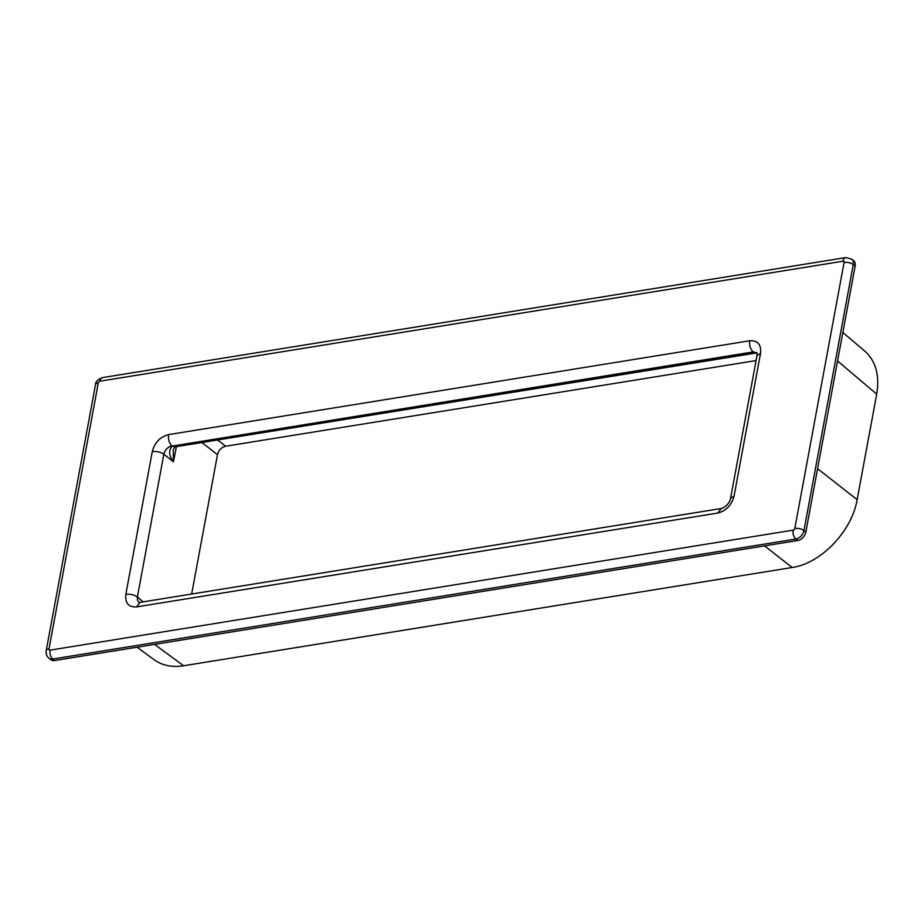 <?xml version="1.0" encoding="UTF-8"?>
<svg xmlns="http://www.w3.org/2000/svg" width="924" height="924" viewBox="0 0 924 924"><rect width="100%" height="100%" fill="white"/><g stroke="black" fill="none" stroke-linecap="round" stroke-linejoin="round"><path stroke-width="1.39" d="M137.099 647.204L154.008 659.678C162.127 665.499 171.991 667.532 183.599 665.765L792.157 567.498L764.552 545.876M717.832 513.039L721.194 508.523C723.735 508.396 729.741 503.742 730.572 498.29L734.072 496.084C731.6 505.197 726.183 510.845 717.832 513.039L136.613 606.895C128.575 607.345 124.994 603.153 125.849 594.305C130.284 593.878 134.13 594.779 137.387 596.996L163.837 454.262C160.58 452.044 156.733 451.143 152.298 451.57C154.758 442.469 160.175 436.821 168.549 434.615C168.018 439.374 169.161 443.093 171.956 445.784C167.822 446.916 165.107 449.745 163.837 454.262L173.458 461.792L173.227 449.792L174.948 446.858L172.222 446.096C168.457 450.323 168.873 455.555 173.458 461.792L176.415 446.627M756.098 360.568L225.606 446.234C221.425 447.343 218.722 450.161 217.487 454.712L191.661 594.028M136.613 606.895L139.986 602.379L138.889 602.39L137.468 600.069L137.387 596.996L143.128 601.87M168.549 434.615L749.757 340.76C749.237 345.518 750.369 349.237 753.176 351.928L756.999 352.98M730.572 498.29L757.022 355.544L760.533 353.349C761.399 344.513 757.807 340.321 749.757 340.76M753.684 352.206L756.282 352.991L753.568 352.217L172.338 446.073L753.176 351.928L756.906 352.714M721.194 508.523L139.986 602.379M842.838 332.49L864.933 351.236C875.86 361.145 879.787 375.444 876.703 394.144L857.149 499.676C851.893 531.173 820.916 563.501 792.157 567.498M805.844 532.039L855.15 266.054L853.268 264.564L803.972 530.549L805.844 532.039A8.339 5.798 -51.7 0 1 797.724 540.517L54.62 660.521A8.339 5.798 128.3 0 1 50.82 659.667L48.937 658.188C46.778 656.56 45.865 654.053 46.2 650.646A6.676 2.899 10.5 0 1 49.007 648.879L98.302 382.894A6.676 2.899 -169.5 0 0 95.495 384.661C95.438 381.704 97.817 379.348 102.622 377.593A6.676 3.823 -99.2 0 0 99.919 381.196L843.023 261.203A1.663 1.155 128.3 0 1 844.097 262.462A6.676 2.899 10.5 0 1 853.268 264.564A8.339 5.798 128.3 0 0 851.685 259.113L845.726 257.588L102.622 377.593M851.685 259.113L853.568 260.603A8.339 5.798 128.3 0 1 855.15 266.054M172.222 446.096L174.844 446.881L756.236 352.991M183.599 665.765L154.585 644.375M217.614 439.974L225.606 446.234M201.906 442.504L217.487 454.712M756.282 352.991L757.045 353.13M857.149 499.676L817.59 468.687M797.724 540.517L795.841 539.038A6.676 3.823 -99.2 0 1 793.173 530.145L50.081 650.138A6.676 3.823 -99.2 0 0 52.749 659.031L795.841 539.038A8.339 5.798 -51.7 0 0 803.972 530.549A6.676 2.899 -169.5 0 0 794.802 528.447L844.097 262.462M793.173 530.145A1.663 1.155 -51.7 0 0 794.802 528.447M99.919 381.196A1.663 1.155 -51.7 0 0 98.302 382.894M50.081 650.138A1.663 1.155 128.3 0 1 49.007 648.879M125.849 594.305L152.298 451.57M734.072 496.084L760.533 353.349M876.703 394.144L837.56 360.949M843.023 261.203A6.676 3.823 -99.2 0 1 845.726 257.588M54.62 660.521L52.749 659.031A8.339 5.798 128.3 0 1 48.937 658.188M757.022 355.544L756.871 352.679M95.495 384.661L46.2 650.646"/></g></svg>
